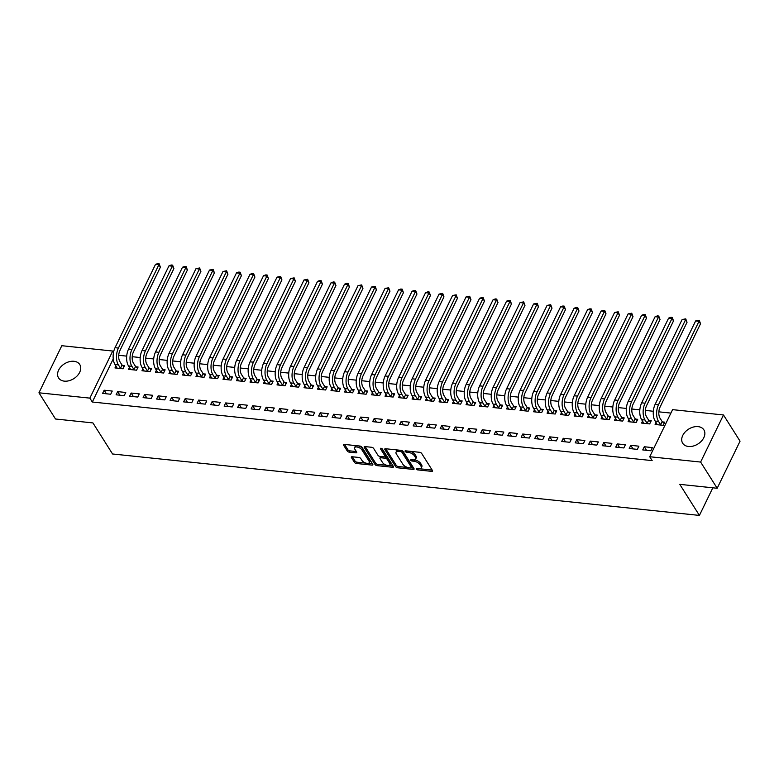 <?xml version="1.0" encoding="UTF-8"?>
<svg xmlns="http://www.w3.org/2000/svg" width="779" height="779" viewBox="0 0 779 779"><rect width="100%" height="100%" fill="white"/><g stroke="black" fill="none" stroke-linecap="round" stroke-linejoin="round"><path stroke-width="1.17" d="M416.317 469.124A1.1 0.526 -154.1 0 0 417.671 469.893L431.751 471.363A1.577 0.75 -154.1 0 0 432.569 471.1A1.577 0.75 -154.1 0 0 432.472 470.555L421.634 453.397A1.577 0.75 -154.1 0 0 419.706 452.307L405.625 450.837A1.1 0.526 -154.1 0 0 405.051 451.022A1.1 0.526 -154.1 0 0 405.119 451.401A1.1 0.526 -154.1 0 0 406.463 452.171L408.284 452.365A5.044 2.395 -154.1 0 1 414.457 455.851L415.363 457.283A5.044 2.395 -154.1 0 1 415.655 459.045A5.044 2.395 -154.1 0 1 413.045 459.883L411.224 459.698A1.1 0.526 -154.1 0 0 410.65 459.883A1.1 0.526 -154.1 0 0 410.718 460.262A1.1 0.526 -154.1 0 0 412.062 461.032L413.892 461.217A5.044 2.395 -154.1 0 1 420.056 464.712L420.962 466.144A5.044 2.395 -154.1 0 1 421.264 467.906A5.044 2.395 -154.1 0 1 418.644 468.744L416.823 468.559A1.1 0.526 -154.1 0 0 416.249 468.744A1.1 0.526 -154.1 0 0 416.317 469.124M73.976 361.29A12.532 8.764 147.7 0 1 79.75 364.523A12.532 8.764 147.7 0 1 77.287 375.77A12.532 8.764 147.7 0 1 64.336 381.145A12.532 8.764 147.7 0 1 58.561 377.912A12.532 8.764 147.7 0 1 61.015 366.666A12.532 8.764 147.7 0 1 73.976 361.29M698.101 426.629A12.532 8.764 147.7 0 1 703.875 429.852A12.532 8.764 147.7 0 1 701.421 441.109A12.532 8.764 147.7 0 1 688.461 446.484A12.532 8.764 147.7 0 1 682.686 443.251A12.532 8.764 147.7 0 1 685.14 432.004A12.532 8.764 147.7 0 1 698.101 426.629M352.157 456.757A1.577 0.75 -154.1 0 0 351.339 457.02A1.577 0.75 -154.1 0 0 351.426 457.575L354.474 462.385A1.577 0.75 -154.1 0 0 356.402 463.476L372.041 465.112A1.577 0.75 -154.1 0 0 372.859 464.849A1.577 0.75 -154.1 0 0 372.761 464.303L361.923 447.156A1.577 0.75 -154.1 0 0 359.995 446.055L344.357 444.419A1.577 0.75 -154.1 0 0 343.539 444.682A1.577 0.75 -154.1 0 0 343.627 445.237L347.307 451.051A1.577 0.75 -154.1 0 0 349.235 452.141L355.925 452.842A1.577 0.75 -154.1 0 0 356.743 452.58A1.577 0.75 -154.1 0 0 356.646 452.024L354.825 449.142A4.216 1.996 -154.1 0 1 354.581 447.672A4.216 1.996 -154.1 0 1 357.98 447.224A4.216 1.996 -154.1 0 1 361.914 449.882L369.051 461.178A4.216 1.996 -154.1 0 1 369.304 462.648A4.216 1.996 -154.1 0 1 365.896 463.096A4.216 1.996 -154.1 0 1 361.962 460.438L360.774 458.549A1.577 0.75 -154.1 0 0 358.846 457.458L352.157 456.757M113.237 358.915L92.311 402.013L652.169 460.613L649.715 456.728L672.579 409.647L723.487 414.973L700.623 462.064L649.715 456.728M92.311 402.013L89.858 398.127L38.95 392.801L61.814 345.71L112.721 351.037L89.858 398.127M723.487 414.973L740.05 441.177L717.186 488.267L679.785 484.353L699.415 515.416L112.556 453.982L92.925 422.919L55.513 419.005L38.95 392.801M717.186 488.267L700.623 462.064M395.693 466.699A1.577 0.75 -154.1 0 0 397.621 467.789L413.26 469.425A1.577 0.75 -154.1 0 0 414.077 469.162A1.577 0.75 -154.1 0 0 413.98 468.617L403.142 451.469A1.577 0.75 -154.1 0 0 401.214 450.379L385.576 448.733A1.577 0.75 -154.1 0 0 384.758 449.006A1.577 0.75 -154.1 0 0 384.855 449.551L395.693 466.699L396.307 465.433A1.577 0.75 -154.1 0 0 398.235 466.524L407.904 467.536M392.645 467.273L377.007 465.638A1.577 0.75 -154.1 0 1 375.079 464.547L364.241 447.389A1.577 0.75 -154.1 0 1 364.144 446.844A1.577 0.75 -154.1 0 1 364.962 446.581L371.661 447.282A1.577 0.75 -154.1 0 1 373.589 448.373L377.981 455.326A1.577 0.75 -154.1 0 0 379.909 456.416L384.349 456.883A1.577 0.75 -154.1 0 0 385.167 456.621A1.577 0.75 -154.1 0 0 385.069 456.066L380.493 448.831A1.1 0.526 -154.1 0 1 380.434 448.441A1.1 0.526 -154.1 0 1 381.321 448.324A1.1 0.526 -154.1 0 1 382.353 449.025L393.376 466.455A1.577 0.75 -154.1 0 1 393.463 467.011A1.577 0.75 -154.1 0 1 392.645 467.273L393.191 466.163M699.415 515.416L712.814 487.81M117.648 391.623L116.1 394.807L124.202 395.654L125.75 392.47L117.648 391.623L119.908 395.206M129.421 367.376L128.457 369.353L136.568 370.2L138.107 367.016L135.916 366.792M144.651 394.447L143.112 397.631L151.214 398.478L152.752 395.294L144.651 394.447L146.919 398.03M156.423 370.2L155.469 372.177L163.571 373.024L165.119 369.84L162.928 369.616M171.662 397.28L170.114 400.455L178.216 401.302L179.764 398.127L171.662 397.28L173.921 400.854M183.435 373.034L182.471 375.001L190.582 375.858L192.121 372.674L189.93 372.44M198.664 400.104L197.126 403.288L205.228 404.135L206.766 400.951L198.664 400.104L200.933 403.688M210.437 375.858L209.483 377.834L217.584 378.682L219.133 375.497L216.942 375.274M225.676 402.928L224.128 406.112L232.23 406.959L233.778 403.775L225.676 402.928L227.935 406.511M237.449 378.682L236.485 380.658L244.587 381.506L246.135 378.321L243.944 378.097M252.678 405.762L251.14 408.936L259.241 409.783L260.78 406.609L252.678 405.762L254.947 409.335M264.451 381.515L263.497 383.482L271.598 384.339L273.147 381.155L270.956 380.921M279.69 408.586L278.142 411.77L286.244 412.617L287.792 409.433L279.69 408.586L281.949 412.169M291.463 384.339L290.499 386.316L298.6 387.163L300.149 383.979L297.958 383.755M306.692 411.409L305.154 414.594L313.255 415.441L314.794 412.257L306.692 411.409L308.961 414.993M318.465 387.163L317.511 389.14L325.612 389.987L327.161 386.803L324.97 386.579M333.704 414.243L332.156 417.417L340.257 418.265L341.806 415.09L333.704 414.243L335.963 417.817M345.477 389.997L344.513 391.964L352.614 392.82L354.163 389.636L351.972 389.403M360.706 417.067L359.168 420.251L367.269 421.098L368.808 417.914L360.706 417.067L362.975 420.65M372.479 392.82L371.525 394.797L379.626 395.644L381.174 392.46L378.983 392.236M387.718 419.891L386.17 423.075L394.271 423.922L395.82 420.738L387.718 419.891L389.977 423.474M399.491 395.644L398.527 397.621L406.628 398.468L408.177 395.284L405.986 395.06M414.72 422.724L413.182 425.899L421.283 426.746L422.822 423.572L414.72 422.724L416.989 426.298M426.493 398.478L425.538 400.445L433.64 401.302L435.188 398.118L432.997 397.884M441.732 425.548L440.184 428.732L448.285 429.58L449.834 426.395L441.732 425.548L443.991 429.132M453.505 401.302L452.541 403.279L460.642 404.126L462.19 400.942L459.999 400.718M468.734 428.372L467.196 431.556L475.297 432.403L476.836 429.219L468.734 428.372L471.003 431.956M480.507 404.126L479.552 406.102L487.654 406.95L489.202 403.765L487.011 403.541M495.746 431.206L494.198 434.38L502.299 435.227L503.847 432.053L495.746 431.206L498.005 434.779M507.519 406.959L506.554 408.926L514.656 409.783L516.204 406.599L514.013 406.365M522.748 434.03L521.209 437.214L529.311 438.061L530.85 434.877L522.748 434.03L525.017 437.613M534.521 409.783L533.566 411.76L541.668 412.607L543.216 409.423L541.015 409.199M549.76 436.853L548.212 440.038L556.313 440.885L557.861 437.701L549.76 436.853L552.019 440.437M561.532 412.607L560.568 414.584L568.67 415.431L570.218 412.247L568.027 412.023M576.762 439.687L575.223 442.862L583.325 443.709L584.863 440.534L576.762 439.687L579.031 443.261M588.534 415.441L587.58 417.408L595.682 418.265L597.23 415.08L595.029 414.847M603.774 442.511L602.225 445.695L610.327 446.542L611.875 443.358L603.774 442.511L606.033 446.094M615.546 418.265L614.582 420.241L622.684 421.088L624.232 417.904L622.041 417.68M630.776 445.335L629.237 448.519L637.339 449.366L638.877 446.182L630.776 445.335L633.045 448.918M642.548 421.088L641.594 423.065L649.696 423.912L651.244 420.728L649.043 420.504M670.904 413.094L658.849 411.838M653.328 411.254L645.343 410.416M639.832 409.842L631.837 409.004M626.326 408.43L618.341 407.592M612.82 407.018L604.835 406.18M599.324 405.606L591.329 404.768M585.818 404.184L577.823 403.356M572.312 402.772L564.327 401.935M558.806 401.36L550.821 400.523M545.31 399.948L537.315 399.111M531.804 398.536L523.809 397.699M518.298 397.124L510.313 396.287M504.792 395.703L496.807 394.875M491.296 394.291L483.301 393.453M477.79 392.879L469.795 392.041M464.284 391.467L456.299 390.63M450.778 390.055L442.793 389.218M437.282 388.643L429.287 387.806M423.776 387.221L415.782 386.394M410.27 385.809L402.285 384.972M396.764 384.398L388.779 383.56M383.268 382.986L375.274 382.148M369.762 381.574L361.768 380.736M356.256 380.162L348.271 379.324M342.75 378.74L334.766 377.912M329.254 377.328L321.26 376.491M315.748 375.916L307.754 375.079M302.242 374.504L294.258 373.667M288.736 373.092L280.752 372.255M275.24 371.68L267.246 370.843M261.734 370.259L253.74 369.431M248.228 368.847L240.244 368.009M234.722 367.435L226.738 366.597M221.226 366.023L213.232 365.185M207.72 364.611L199.726 363.774M194.214 363.199L186.23 362.362M180.709 361.777L172.724 360.95M167.212 360.365L159.218 359.528M153.706 358.953L145.712 358.116M140.201 357.542L132.216 356.704M126.695 356.13L118.71 355.292M656.054 422.5L655.1 424.477L663.202 425.324L664.74 422.15L662.549 421.916M644.282 446.747L642.733 449.931L650.835 450.778L652.383 447.604L644.282 446.747L646.541 450.33M629.052 419.677L628.088 421.653L636.19 422.5L637.738 419.316L635.547 419.092M617.28 443.923L615.731 447.107L623.833 447.954L625.381 444.77L617.28 443.923L619.539 447.506M602.04 416.853L601.086 418.829L609.188 419.677L610.726 416.492L608.535 416.259M590.268 441.099L588.72 444.273L596.821 445.13L598.369 441.946L590.268 441.099L592.527 444.673M575.038 414.019L574.074 415.996L582.176 416.843L583.724 413.668L581.533 413.435M563.266 438.265L561.717 441.45L569.819 442.297L571.367 439.122L563.266 438.265L565.525 441.849M548.026 411.195L547.072 413.172L555.174 414.019L556.712 410.835L554.521 410.611M536.254 435.442L534.706 438.626L542.807 439.473L544.355 436.289L536.254 435.442L538.513 439.025M521.024 408.371L520.06 410.348L528.162 411.195L529.71 408.011L527.519 407.777M509.252 432.618L507.704 435.792L515.805 436.649L517.353 433.465L509.252 432.618L511.511 436.191M494.013 405.538L493.058 407.514L501.16 408.362L502.698 405.187L500.507 404.953M482.24 429.784L480.692 432.968L488.793 433.815L490.342 430.641L482.24 429.784L484.499 433.367M467.011 402.714L466.046 404.691L474.148 405.538L475.696 402.353L473.505 402.13M455.238 426.96L453.69 430.144L461.791 430.991L463.339 427.807L455.238 426.96L457.497 430.544M439.999 399.89L439.044 401.867L447.146 402.714L448.685 399.53L446.494 399.296M428.226 424.136L426.678 427.311L434.779 428.168L436.328 424.983L428.226 424.136L430.485 427.71M412.997 397.056L412.033 399.033L420.134 399.88L421.682 396.706L419.492 396.472M401.224 421.303L399.676 424.487L407.777 425.334L409.326 422.16L401.224 421.303L403.483 424.886M385.985 394.232L385.03 396.209L393.132 397.056L394.671 393.872L392.48 393.648M374.212 418.479L372.664 421.663L380.765 422.51L382.314 419.326L374.212 418.479L376.471 422.062M358.983 391.409L358.019 393.385L366.12 394.232L367.669 391.048L365.478 390.815M347.21 415.655L345.662 418.829L353.763 419.686L355.312 416.502L347.21 415.655L349.469 419.229M331.971 388.575L331.017 390.552L339.118 391.399L340.657 388.224L338.466 387.991M320.198 412.821L318.65 416.005L326.752 416.853L328.3 413.678L320.198 412.821L322.467 416.405M304.969 385.751L304.005 387.728L312.106 388.575L313.655 385.391L311.464 385.167M293.196 409.997L291.648 413.182L299.749 414.029L301.298 410.845L293.196 409.997L295.455 413.581M277.957 382.927L277.003 384.904L285.104 385.751L286.643 382.567L284.452 382.333M266.184 407.174L264.636 410.348L272.738 411.205L274.286 408.021L266.184 407.174L268.453 410.747M250.955 380.094L249.991 382.07L258.092 382.917L259.641 379.743L257.45 379.509M239.182 404.34L237.634 407.524L245.736 408.371L247.284 405.197L239.182 404.34L241.441 407.923M223.943 377.27L222.989 379.246L231.09 380.094L232.629 376.909L230.438 376.685M212.17 401.516L210.622 404.7L218.733 405.547L220.272 402.363L212.17 401.516L214.439 405.099M196.941 374.446L195.977 376.423L204.079 377.27L205.627 374.086L203.436 373.852M185.168 398.692L183.62 401.867L191.722 402.724L193.27 399.539L185.168 398.692L187.427 402.266M169.929 371.612L168.975 373.589L177.076 374.436L178.615 371.262L176.424 371.028M158.156 395.859L156.608 399.043L164.72 399.89L166.258 396.706L158.156 395.859L160.425 399.442M142.927 368.788L141.963 370.765L150.065 371.612L151.613 368.428L149.422 368.204M131.154 393.035L129.606 396.219L137.708 397.066L139.256 393.882L131.154 393.035L133.413 396.618M115.915 365.964L114.961 367.941L123.063 368.788L124.601 365.604L122.41 365.37M104.143 390.211L102.594 393.385L110.706 394.242L112.244 391.058L104.143 390.211L106.411 393.784M113.53 352.322L112.721 351.037M421.264 467.906L421.877 466.631A5.044 2.395 -154.1 0 0 421.575 464.868L420.962 466.144M414.048 459.902L414.506 459.951A5.044 2.395 -154.1 0 1 420.679 463.437L421.575 464.868M415.655 459.045L416.278 457.77A5.044 2.395 -154.1 0 0 415.976 456.007L415.363 457.283M410.036 451.294A5.044 2.395 -154.1 0 1 415.071 454.585L415.976 456.007M419.657 468.763L432.17 470.068M385.771 448.762L396.307 465.433M411.38 467.897L413.678 468.14M410.961 467.945A1.1 0.526 -154.1 0 0 411.526 467.76A1.1 0.526 -154.1 0 0 411.468 467.371L401.954 452.317A1.1 0.526 -154.1 0 0 400.601 451.557L398.682 451.353A5.044 2.395 -154.1 0 0 396.063 452.2A5.044 2.395 -154.1 0 0 396.365 453.962L402.87 464.245A5.044 2.395 -154.1 0 0 409.033 467.741L410.961 467.945M411.526 467.76L412.149 466.485A1.1 0.526 -154.1 0 0 412.081 466.105L411.468 467.371M402.227 450.7A1.1 0.526 -154.1 0 1 402.568 451.051L412.081 466.105M398.293 450.067A5.044 2.395 -154.1 0 0 396.686 450.924L396.063 452.2M393.074 465.978L388.37 465.491M386.968 465.336L377.63 464.362L377.007 465.638M365.166 446.601L375.702 463.271A1.577 0.75 -154.1 0 0 377.63 464.362M385.167 456.621L385.78 455.345A1.577 0.75 -154.1 0 0 385.693 454.8L381.7 448.48M382.547 462.541A4.216 1.996 -154.1 0 0 386.481 465.209A4.216 1.996 -154.1 0 0 389.88 464.761A4.216 1.996 -154.1 0 0 389.636 463.291L387.124 459.308A1.577 0.75 -154.1 0 0 385.196 458.218L380.756 457.75A1.577 0.75 -154.1 0 0 379.938 458.013A1.577 0.75 -154.1 0 0 380.025 458.568L382.547 462.541M389.88 464.761L390.503 463.486A4.216 1.996 -154.1 0 0 390.25 462.015L389.636 463.291M384.875 456.845L385.809 456.942A1.577 0.75 -154.1 0 1 387.738 458.033L390.25 462.015M380.843 456.513A1.577 0.75 -154.1 0 0 380.551 456.747L379.938 458.013M369.304 462.648L369.918 461.372A4.216 1.996 -154.1 0 0 369.674 459.902L369.051 461.178M358.418 445.89A4.216 1.996 -154.1 0 1 362.537 448.616L369.674 459.902M356.47 445.695A4.216 1.996 -154.1 0 0 355.195 446.396L354.581 447.672M344.552 444.439L347.921 449.775A1.577 0.75 -154.1 0 0 349.849 450.866L356.344 451.547M352.351 456.786L355.088 461.11A1.577 0.75 -154.1 0 0 357.016 462.2L366.081 463.154M368.029 463.359L372.459 463.817M662.189 421.595L660.066 418.235A8.033 4.294 -84 0 1 660.086 407.027L700.535 323.733L698.997 321.299L658.557 404.593A12.055 6.446 96 0 0 658.518 421.42L660.641 424.779L662.189 421.595L664.166 423.348M695.628 320.948L699.25 320.266L698.997 321.299L695.628 320.948L655.178 404.243A12.055 6.446 96 0 0 655.149 421.069L657.291 424.711M699.25 320.266L700.535 323.733M648.683 420.183L646.56 416.823A8.033 4.294 -84 0 1 646.589 405.606L687.029 322.311L685.501 319.887L645.051 403.181A12.055 6.446 96 0 0 645.022 420.008L647.135 423.357L648.683 420.183L650.66 421.926M682.122 319.536L685.744 318.854L685.501 319.887L682.122 319.536L641.672 402.831A12.055 6.446 96 0 0 641.643 419.657L643.785 423.299M685.744 318.854L687.029 322.311M635.177 418.771L633.064 415.411A8.033 4.294 -84 0 1 633.084 404.194L673.523 320.899L671.995 318.475L631.545 401.769A12.055 6.446 96 0 0 631.516 418.596L633.639 421.945L635.177 418.771L637.154 420.514M668.616 318.124L670.894 317.296L672.248 317.442L671.995 318.475L668.616 318.124L628.176 401.419A12.055 6.446 96 0 0 628.137 418.245L630.279 421.877M672.248 317.442L673.523 320.899M621.681 417.349L619.558 414A8.033 4.294 -84 0 1 619.578 402.782L660.027 319.487L658.489 317.063L618.049 400.357A12.055 6.446 96 0 0 618.01 417.184L620.133 420.533L621.681 417.349L623.648 419.102M655.11 316.712L657.388 315.885L658.742 316.031L658.489 317.063L655.11 316.712L614.67 400.007A12.055 6.446 96 0 0 614.631 416.823L616.773 420.465M658.742 316.031L660.027 319.487M608.175 415.937L606.052 412.588A8.033 4.294 -84 0 1 606.072 401.37L646.521 318.075L644.983 315.651L604.543 398.945A12.055 6.446 96 0 0 604.504 415.762L606.627 419.121L608.175 415.937L610.152 417.69M641.614 315.291L643.882 314.473L645.236 314.619L644.983 315.651L641.614 315.291L601.164 398.585A12.055 6.446 96 0 0 601.135 415.411L603.277 419.053M645.236 314.619L646.521 318.075M594.669 414.525L592.546 411.176A8.033 4.294 -84 0 1 592.576 399.958L633.015 316.663L631.487 314.229L591.037 397.524A12.055 6.446 96 0 0 591.008 414.35L593.121 417.71L594.669 414.525L596.646 416.278M628.108 313.879L631.73 313.197L631.487 314.229L628.108 313.879L587.658 397.173A12.055 6.446 96 0 0 587.629 414L589.771 417.641M631.73 313.197L633.015 316.663M581.163 413.113L579.05 409.754A8.033 4.294 -84 0 1 579.07 398.546L619.509 315.252L617.981 312.817L577.531 396.112A12.055 6.446 96 0 0 577.502 412.938L579.625 416.298L581.163 413.113L583.14 414.866M614.602 312.467L618.234 311.785L617.981 312.817L614.602 312.467L574.162 395.761A12.055 6.446 96 0 0 574.123 412.588L576.265 416.229M618.234 311.785L619.509 315.252M567.667 411.702L565.544 408.342A8.033 4.294 -84 0 1 565.564 397.124L606.013 313.83L604.475 311.405L564.035 394.7A12.055 6.446 96 0 0 563.996 411.526L566.119 414.876L567.667 411.702L569.634 413.445M601.096 311.055L604.728 310.373L604.475 311.405L601.096 311.055L560.656 394.349A12.055 6.446 96 0 0 560.627 411.176L562.759 414.817M604.728 310.373L606.013 313.83M554.161 410.29L552.038 406.93A8.033 4.294 -84 0 1 552.058 395.713L592.507 312.418L590.969 309.993L550.529 393.288A12.055 6.446 96 0 0 550.49 410.114L552.613 413.464L554.161 410.29L556.138 412.033M587.6 309.643L589.878 308.815L591.222 308.961L590.969 309.993L587.6 309.643L547.15 392.937A12.055 6.446 96 0 0 547.121 409.764L549.263 413.396M591.222 308.961L592.507 312.418M540.655 408.868L538.532 405.518A8.033 4.294 -84 0 1 538.562 394.301L579.001 311.006L577.473 308.581L537.023 391.876A12.055 6.446 96 0 0 536.994 408.702L539.107 412.052L540.655 408.868L542.632 410.621M574.094 308.231L576.372 307.403L577.716 307.549L577.473 308.581L574.094 308.231L533.644 391.525A12.055 6.446 96 0 0 533.615 408.342L535.757 411.984M577.716 307.549L579.001 311.006M527.149 407.456L525.036 404.106A8.033 4.294 -84 0 1 525.056 392.889L565.496 309.594L563.967 307.169L523.517 390.464A12.055 6.446 96 0 0 523.488 407.281L525.611 410.64L527.149 407.456L529.126 409.209M560.588 306.809L562.866 305.991L564.22 306.137L563.967 307.169L560.588 306.809L520.148 390.104A12.055 6.446 96 0 0 520.109 406.93L522.251 410.572M564.22 306.137L565.496 309.594M513.653 406.044L511.53 402.694A8.033 4.294 -84 0 1 511.55 391.477L551.999 308.182L550.461 305.748L510.021 389.042A12.055 6.446 96 0 0 509.982 405.869L512.105 409.228L513.653 406.044L515.62 407.797M547.082 305.397L550.714 304.716L550.461 305.748L547.082 305.397L506.642 388.692A12.055 6.446 96 0 0 506.613 405.518L508.745 409.16M550.714 304.716L551.999 308.182M500.147 404.632L498.024 401.273A8.033 4.294 -84 0 1 498.044 390.065L538.493 306.77L536.955 304.336L496.515 387.63A12.055 6.446 96 0 0 496.476 404.457L498.599 407.816L500.147 404.632L502.124 406.385M533.586 303.985L537.208 303.304L536.955 304.336L533.586 303.985L493.136 387.28A12.055 6.446 96 0 0 493.107 404.106L495.249 407.748M537.208 303.304L538.493 306.77M486.641 403.22L484.519 399.861A8.033 4.294 -84 0 1 484.548 388.643L524.988 305.349L523.459 302.924L483.009 386.218A12.055 6.446 96 0 0 482.98 403.045L485.093 406.395L486.641 403.22L488.618 404.963M520.08 302.573L523.702 301.892L523.459 302.924L520.08 302.573L479.63 385.868A12.055 6.446 96 0 0 479.601 402.694L481.743 406.336M523.702 301.892L524.988 305.349M473.135 401.808L471.022 398.449A8.033 4.294 -84 0 1 471.042 387.231L511.482 303.937L509.953 301.512L469.503 384.807A12.055 6.446 96 0 0 469.474 401.633L471.597 404.983L473.135 401.808L475.112 403.551M506.574 301.161L508.853 300.334L510.206 300.48L509.953 301.512L506.574 301.161L466.134 384.456A12.055 6.446 96 0 0 466.095 401.282L468.237 404.914M510.206 300.48L511.482 303.937M459.639 400.387L457.516 397.037A8.033 4.294 -84 0 1 457.536 385.819L497.985 302.525L496.447 300.1L456.007 383.395A12.055 6.446 96 0 0 455.968 400.221L458.091 403.571L459.639 400.387L461.606 402.139M493.078 299.749L495.347 298.922L496.7 299.068L496.447 300.1L493.078 299.749L452.628 383.044A12.055 6.446 96 0 0 452.599 399.861L454.732 403.503M496.7 299.068L497.985 302.525M446.133 398.975L444.011 395.625A8.033 4.294 -84 0 1 444.03 384.407L484.48 301.113L482.941 298.688L442.501 381.983A12.055 6.446 96 0 0 442.462 398.799L444.585 402.159L446.133 398.975L448.11 400.727M479.572 298.328L481.85 297.51L483.194 297.656L482.941 298.688L479.572 298.328L439.122 381.622A12.055 6.446 96 0 0 439.093 398.449L441.235 402.091M483.194 297.656L484.48 301.113M432.627 397.563L430.505 394.213A8.033 4.294 -84 0 1 430.534 382.995L470.974 299.701L469.445 297.266L428.995 380.561A12.055 6.446 96 0 0 428.966 397.387L431.079 400.747L432.627 397.563L434.604 399.315M466.066 296.916L469.688 296.234L469.445 297.266L466.066 296.916L425.616 380.21A12.055 6.446 96 0 0 425.587 397.037L427.729 400.679M469.688 296.234L470.974 299.701M419.121 396.151L417.008 392.791A8.033 4.294 -84 0 1 417.028 381.583L457.468 298.289L455.939 295.854L415.489 379.149A12.055 6.446 96 0 0 415.46 395.975L417.583 399.335L419.121 396.151L421.098 397.903M452.56 295.504L456.192 294.822L455.939 295.854L452.56 295.504L412.12 378.798A12.055 6.446 96 0 0 412.081 395.625L414.224 399.267M456.192 294.822L457.468 298.289M405.625 394.739L403.503 391.379A8.033 4.294 -84 0 1 403.522 380.162L443.972 296.867L442.433 294.443L401.993 377.737A12.055 6.446 96 0 0 401.954 394.563L404.077 397.913L405.625 394.739L407.592 396.482M439.064 294.092L442.686 293.41L442.433 294.443L439.064 294.092L398.614 377.387A12.055 6.446 96 0 0 398.585 394.213L400.727 397.855M442.686 293.41L443.972 296.867M392.119 393.327L389.997 389.967A8.033 4.294 -84 0 1 390.016 378.75L430.466 295.455L428.927 293.031L388.487 376.325A12.055 6.446 96 0 0 388.448 393.152L390.571 396.501L392.119 393.327L394.096 395.07M425.558 292.68L427.837 291.852L429.18 291.998L428.927 293.031L425.558 292.68L385.108 375.975A12.055 6.446 96 0 0 385.079 392.801L387.221 396.433M429.18 291.998L430.466 295.455M378.613 391.905L376.491 388.555A8.033 4.294 -84 0 1 376.52 377.338L416.96 294.043L415.431 291.619L374.981 374.913A12.055 6.446 96 0 0 374.952 391.74L377.075 395.089L378.613 391.905L380.59 393.658M412.052 291.268L414.331 290.44L415.674 290.586L415.431 291.619L412.052 291.268L371.602 374.563A12.055 6.446 96 0 0 371.573 391.379L373.716 395.021M415.674 290.586L416.96 294.043M365.108 390.493L362.995 387.144A8.033 4.294 -84 0 1 363.014 375.926L403.454 292.631L401.925 290.207L361.475 373.501A12.055 6.446 96 0 0 361.446 390.318L363.569 393.677L365.108 390.493L367.084 392.246M398.546 289.846L400.825 289.028L402.178 289.175L401.925 290.207L398.546 289.846L358.106 373.141A12.055 6.446 96 0 0 358.067 389.967L360.21 393.609M402.178 289.175L403.454 292.631M351.611 389.081L349.489 385.732A8.033 4.294 -84 0 1 349.508 374.514L389.958 291.219L388.419 288.785L347.979 372.08A12.055 6.446 96 0 0 347.94 388.906L350.063 392.265L351.611 389.081L353.578 390.834M385.05 288.434L388.672 287.753L388.419 288.785L385.05 288.434L344.6 371.729A12.055 6.446 96 0 0 344.571 388.555L346.713 392.197M388.672 287.753L389.958 291.219M338.105 387.669L335.983 384.31A8.033 4.294 -84 0 1 336.002 373.102L376.452 289.807L374.913 287.373L334.473 370.668A12.055 6.446 96 0 0 334.434 387.494L336.557 390.854L338.105 387.669L340.082 389.422M371.544 287.023L375.166 286.341L374.913 287.373L371.544 287.023L331.094 370.317A12.055 6.446 96 0 0 331.065 387.144L333.208 390.785M375.166 286.341L376.452 289.807M324.6 386.257L322.477 382.898A8.033 4.294 -84 0 1 322.506 371.68L362.946 288.386L361.417 285.961L320.967 369.256A12.055 6.446 96 0 0 320.938 386.082L323.061 389.432L324.6 386.257L326.576 388M358.038 285.611L361.66 284.929L361.417 285.961L358.038 285.611L317.589 368.905A12.055 6.446 96 0 0 317.559 385.732L319.702 389.373M361.66 284.929L362.946 288.386M311.094 384.845L308.981 381.486A8.033 4.294 -84 0 1 309 370.268L349.45 286.974L347.911 284.549L307.462 367.844A12.055 6.446 96 0 0 307.432 384.67L309.555 388.02L311.094 384.845L313.07 386.588M344.532 284.199L346.811 283.371L348.164 283.517L347.911 284.549L344.532 284.199L304.092 367.493A12.055 6.446 96 0 0 304.053 384.32L306.196 387.952M348.164 283.517L349.45 286.974M297.597 383.424L295.475 380.074A8.033 4.294 -84 0 1 295.494 368.857L335.944 285.562L334.405 283.137L293.965 366.432A12.055 6.446 96 0 0 293.926 383.258L296.049 386.608L297.597 383.424L299.564 385.177M331.036 282.787L333.305 281.959L334.658 282.105L334.405 283.137L331.036 282.787L290.586 366.081A12.055 6.446 96 0 0 290.557 382.898L292.7 386.54M334.658 282.105L335.944 285.562M284.092 382.012L281.969 378.662A8.033 4.294 -84 0 1 281.988 367.445L322.438 284.15L320.899 281.725L280.459 365.02A12.055 6.446 96 0 0 280.43 381.837L282.543 385.196L284.092 382.012L286.068 383.765M317.53 281.365L319.809 280.547L321.152 280.693L320.899 281.725L317.53 281.365L277.081 364.66A12.055 6.446 96 0 0 277.051 381.486L279.194 385.128M321.152 280.693L322.438 284.15M270.586 380.6L268.463 377.25A8.033 4.294 -84 0 1 268.492 366.033L308.932 282.738L307.403 280.304L266.954 363.598A12.055 6.446 96 0 0 266.924 380.425L269.047 383.784L270.586 380.6L272.562 382.353M304.024 279.953L307.647 279.272L307.403 280.304L304.024 279.953L263.575 363.248A12.055 6.446 96 0 0 263.545 380.074L265.688 383.716M307.647 279.272L308.932 282.738M257.08 379.188L254.967 375.829A8.033 4.294 -84 0 1 254.986 364.621L295.436 281.326L293.897 278.892L253.448 362.186A12.055 6.446 96 0 0 253.418 379.013L255.541 382.372L257.08 379.188L259.056 380.941M290.518 278.541L294.15 277.86L293.897 278.892L290.518 278.541L250.078 361.836A12.055 6.446 96 0 0 250.04 378.662L252.182 382.304M294.15 277.86L295.436 281.326M243.584 377.776L241.461 374.417A8.033 4.294 -84 0 1 241.48 363.199L281.93 279.904L280.391 277.48L239.951 360.774A12.055 6.446 96 0 0 239.913 377.601L242.035 380.95L243.584 377.776L245.551 379.519M277.022 277.129L280.644 276.448L280.391 277.48L277.022 277.129L236.573 360.424A12.055 6.446 96 0 0 236.543 377.25L238.686 380.892M280.644 276.448L281.93 279.904M230.078 376.364L227.955 373.005A8.033 4.294 -84 0 1 227.974 361.787L268.424 278.493L266.885 276.068L226.446 359.362A12.055 6.446 96 0 0 226.416 376.189L228.529 379.539L230.078 376.364L232.054 378.107M263.516 275.717L265.795 274.89L267.139 275.036L266.885 276.068L263.516 275.717L223.067 359.012A12.055 6.446 96 0 0 223.037 375.838L225.18 379.47M267.139 275.036L268.424 278.493M216.572 374.942L214.449 371.593A8.033 4.294 -84 0 1 214.478 360.375L254.918 277.081L253.389 274.656L212.94 357.951A12.055 6.446 96 0 0 212.91 374.777L215.033 378.127L216.572 374.942L218.548 376.695M250.01 274.305L252.289 273.478L253.633 273.624L253.389 274.656L250.01 274.305L209.561 357.6A12.055 6.446 96 0 0 209.532 374.417L211.674 378.058M253.633 273.624L254.918 277.081M203.066 373.531L200.953 370.181A8.033 4.294 -84 0 1 200.972 358.963L241.422 275.669L239.883 273.244L199.434 356.539A12.055 6.446 96 0 0 199.405 373.355L201.527 376.715L203.066 373.531L205.043 375.283M236.504 272.884L238.783 272.066L240.136 272.212L239.883 273.244L236.504 272.884L196.065 356.178A12.055 6.446 96 0 0 196.026 373.005L198.168 376.647M240.136 272.212L241.422 275.669M189.57 372.119L187.447 368.769A8.033 4.294 -84 0 1 187.466 357.551L227.916 274.257L226.377 271.822L185.938 355.117A12.055 6.446 96 0 0 185.899 371.943L188.021 375.303L189.57 372.119L191.537 373.871M223.008 271.472L226.631 270.79L226.377 271.822L223.008 271.472L182.559 354.766A12.055 6.446 96 0 0 182.529 371.593L184.672 375.235M226.631 270.79L227.916 274.257M176.064 370.707L173.941 367.347A8.033 4.294 -84 0 1 173.96 356.139L214.41 272.845L212.881 270.41L172.432 353.705A12.055 6.446 96 0 0 172.402 370.531L174.515 373.891L176.064 370.707L178.04 372.459M209.502 270.06L213.125 269.378L212.881 270.41L209.502 270.06L169.053 353.354A12.055 6.446 96 0 0 169.024 370.181L171.166 373.823M213.125 269.378L214.41 272.845M162.558 369.295L160.435 365.935A8.033 4.294 -84 0 1 160.464 354.718L200.904 271.423L199.375 268.998L158.926 352.293A12.055 6.446 96 0 0 158.897 369.119L161.019 372.469L162.558 369.295L164.535 371.038M195.996 268.648L199.628 267.966L199.375 268.998L195.996 268.648L155.547 351.942A12.055 6.446 96 0 0 155.518 368.769L157.66 372.411M199.628 267.966L200.904 271.423M149.052 367.883L146.939 364.523A8.033 4.294 -84 0 1 146.958 353.306L187.408 270.011L185.869 267.587L145.42 350.881A12.055 6.446 96 0 0 145.391 367.707L147.513 371.057L149.052 367.883L151.029 369.626M182.49 267.236L184.769 266.408L186.123 266.554L185.869 267.587L182.49 267.236L142.051 350.531A12.055 6.446 96 0 0 142.012 367.357L144.154 370.989M186.123 266.554L187.408 270.011M135.556 366.461L133.433 363.111A8.033 4.294 -84 0 1 133.452 351.894L173.902 268.599L172.363 266.175L131.924 349.469A12.055 6.446 96 0 0 131.885 366.296L134.007 369.645L135.556 366.461L137.523 368.214M168.994 265.824L171.263 264.996L172.617 265.142L172.363 266.175L168.994 265.824L128.545 349.119A12.055 6.446 96 0 0 128.516 365.935L130.658 369.577M172.617 265.142L173.902 268.599M122.05 365.049L119.927 361.699A8.033 4.294 -84 0 1 119.947 350.482L160.396 267.187L158.867 264.763L118.418 348.057A12.055 6.446 96 0 0 118.389 364.874L120.502 368.233L122.05 365.049L124.027 366.802M155.488 264.402L157.767 263.584L159.111 263.73L158.867 264.763L155.488 264.402L115.039 347.697A12.055 6.446 96 0 0 115.01 364.523L117.152 368.165M159.111 263.73L160.396 267.187M418.245 468.705L417.671 469.893M407.037 450.983L406.463 452.171M412.646 459.844L412.062 461.032M420.679 463.437L420.056 464.712M414.506 459.951L413.892 461.217M415.071 454.585L414.457 455.851M408.868 451.177L408.284 452.365M432.287 470.263L431.751 471.363M385.245 448.733L384.855 449.551M413.795 468.325L413.26 469.425M398.235 466.524L397.621 467.789M402.568 451.051L401.954 452.317M401.175 450.369L400.601 451.557M399.257 450.165L398.682 451.353M375.702 463.271L375.079 464.547M364.64 446.581L364.241 447.389M385.693 454.8L385.069 456.066M380.775 448.256L380.493 448.831M387.738 458.033L387.124 459.308M385.809 456.942L385.196 458.218M381.33 456.572L380.756 457.75M362.537 448.616L361.914 449.882M356.461 451.732L355.925 452.842M349.849 450.866L349.235 452.141M347.921 449.775L347.307 451.051M344.026 444.419L343.627 445.237M372.576 464.011L372.041 465.112M357.016 462.2L356.402 463.476M355.088 461.11L354.474 462.385M351.826 456.757L351.426 457.575M658.518 421.42L655.149 421.069M658.557 404.593L655.178 404.243M645.022 420.008L641.643 419.657M645.051 403.181L641.672 402.831M631.516 418.596L628.137 418.245M631.545 401.769L628.176 401.419M618.01 417.184L614.631 416.823M618.049 400.357L614.67 400.007M604.504 415.762L601.135 415.411M604.543 398.945L601.164 398.585M591.008 414.35L587.629 414M591.037 397.524L587.658 397.173M577.502 412.938L574.123 412.588M577.531 396.112L574.162 395.761M563.996 411.526L560.627 411.176M564.035 394.7L560.656 394.349M550.49 410.114L547.121 409.764M550.529 393.288L547.15 392.937M536.994 408.702L533.615 408.342M537.023 391.876L533.644 391.525M523.488 407.281L520.109 406.93M523.517 390.464L520.148 390.104M509.982 405.869L506.613 405.518M510.021 389.042L506.642 388.692M496.476 404.457L493.107 404.106M496.515 387.63L493.136 387.28M482.98 403.045L479.601 402.694M483.009 386.218L479.63 385.868M469.474 401.633L466.095 401.282M469.503 384.807L466.134 384.456M455.968 400.221L452.599 399.861M456.007 383.395L452.628 383.044M442.462 398.799L439.093 398.449M442.501 381.983L439.122 381.622M428.966 397.387L425.587 397.037M428.995 380.561L425.616 380.21M415.46 395.975L412.081 395.625M415.489 379.149L412.12 378.798M401.954 394.563L398.585 394.213M401.993 377.737L398.614 377.387M388.448 393.152L385.079 392.801M388.487 376.325L385.108 375.975M374.952 391.74L371.573 391.379M374.981 374.913L371.602 374.563M361.446 390.318L358.067 389.967M361.475 373.501L358.106 373.141M347.94 388.906L344.571 388.555M347.979 372.08L344.6 371.729M334.434 387.494L331.065 387.144M334.473 370.668L331.094 370.317M320.938 386.082L317.559 385.732M320.967 369.256L317.589 368.905M307.432 384.67L304.053 384.32M307.462 367.844L304.092 367.493M293.926 383.258L290.557 382.898M293.965 366.432L290.586 366.081M280.43 381.837L277.051 381.486M280.459 365.02L277.081 364.66M266.924 380.425L263.545 380.074M266.954 363.598L263.575 363.248M253.418 379.013L250.04 378.662M253.448 362.186L250.078 361.836M239.913 377.601L236.543 377.25M239.951 360.774L236.573 360.424M226.416 376.189L223.037 375.838M226.446 359.362L223.067 359.012M212.91 374.777L209.532 374.417M212.94 357.951L209.561 357.6M199.405 373.355L196.026 373.005M199.434 356.539L196.065 356.178M185.899 371.943L182.529 371.593M185.938 355.117L182.559 354.766M172.402 370.531L169.024 370.181M172.432 353.705L169.053 353.354M158.897 369.119L155.518 368.769M158.926 352.293L155.547 351.942M145.391 367.707L142.012 367.357M145.42 350.881L142.051 350.531M131.885 366.296L128.516 365.935M131.924 349.469L128.545 349.119M118.389 364.874L115.01 364.523M118.418 348.057L115.039 347.697"/></g></svg>
